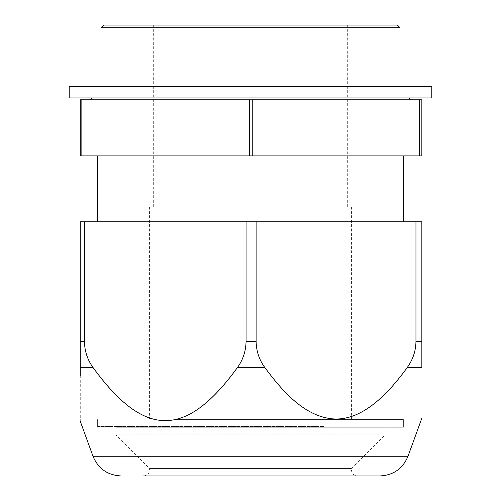 <?xml version="1.0" encoding="UTF-8"?>
<svg xmlns="http://www.w3.org/2000/svg" width="501" height="501" viewBox="0 0 501 501"><rect width="100%" height="100%" fill="white"/><g stroke="black" fill="none" stroke-linecap="round" stroke-linejoin="round"><path stroke-width="0.38" stroke-dasharray="2.5 1.88" d="M407.094 367.715L421.848 367.715L421.848 221.774L415.955 221.774L415.955 341.388C415.761 351.22 412.811 359.994 407.094 367.715C388.763 392.477 365.454 418.629 335.751 418.993C306.28 418.272 283.197 392.327 264.966 367.715L237.317 367.715C213.263 401.389 190.405 418.949 168.731 420.402C144.877 422.462 119.695 404.902 93.18 367.715L80.273 367.715L80.273 221.774L84.431 221.774L84.431 341.388C84.619 351.195 87.531 359.975 93.18 367.715M415.955 221.774L256.111 221.774L256.111 341.388C256.305 351.22 259.255 359.994 264.966 367.715M256.111 341.388L246.066 341.388C245.966 350.944 243.048 359.724 237.317 367.715M246.066 341.388L246.066 221.774L84.431 221.774M256.111 221.774L246.066 221.774M80.273 375.581L80.273 421.303M379.896 475.95L143.593 475.95C147.225 475.593 149.223 473.602 149.574 469.969L351.426 469.969L149.574 469.969L149.574 468.473L351.426 468.473L149.574 468.473L115.938 434.83L385.062 434.83L115.938 434.83L115.938 427.253L403.38 427.253L115.938 427.253M385.062 427.253L385.062 434.83L351.426 468.473L351.426 469.969C351.777 473.602 353.769 475.593 357.407 475.95L250.5 475.95M250.5 221.774L403.38 221.774L250.5 221.774M177.204 419.03L403.38 419.03L177.204 419.03M250.5 419.03L149.574 419.03L250.5 419.03M100.983 27.693L400.017 27.693M103.626 25.05L397.374 25.05M178.819 97.939L431.787 97.939M250.5 25.05L347.688 25.05L250.5 25.05M174.517 97.939L408.985 97.939L174.517 97.939M250.5 206.819L149.574 206.819L250.5 206.819M173.622 99.805L410.858 99.805L173.622 99.805M419.312 99.805L421.848 99.805L421.848 155.88L419.312 155.88L419.312 99.805L252.755 99.805L252.755 155.88L419.312 155.88M249.385 99.805L249.385 155.88L80.273 155.88L80.273 99.805L252.755 99.805M249.385 155.88L252.755 155.88M81.112 99.805L81.112 155.88M177.204 155.88L403.38 155.88L177.204 155.88M69.213 97.939L250.5 97.939L100.983 97.939L100.983 86.723L431.787 86.723M69.213 86.723L400.017 86.723L100.983 86.723L100.983 97.939M250.5 97.939L400.017 97.939L250.5 97.939M177.204 419.556L403.38 419.556L177.204 419.556M177.46 419.03L402.854 419.03L177.46 419.03M177.204 425.975L403.38 425.975L177.204 425.975M323.54 426.501L98.146 426.501L323.54 426.501M421.848 341.388L415.955 341.388M407.996 456.273L93.004 456.273M84.431 341.388L80.273 341.388M403.38 427.253L403.38 419.03M97.62 427.253L97.62 419.03M149.574 206.819L149.574 419.03M351.426 206.819L351.426 419.03M400.017 86.723L400.017 97.939L400.017 86.723M153.312 206.819L153.312 25.05M347.688 206.819L347.688 25.05M98.146 419.03L97.62 419.556L97.62 425.975L98.146 426.501M402.854 419.03L403.38 419.556L403.38 425.975L402.854 426.501"/><path stroke-width="0.75" d="M80.273 375.581L80.273 367.715C80.273 439.333 80.273 439.333 80.273 367.715L80.273 341.388L84.431 341.388C84.619 351.195 87.531 359.975 93.18 367.715C144.57 438.3 185.921 438.3 237.317 367.715C242.96 359.975 245.878 351.195 246.066 341.388L256.111 341.388C256.305 351.22 259.255 359.994 264.966 367.715C282.62 391.488 304.389 416.199 332.539 418.861C356.123 420.884 380.973 403.837 407.094 367.715L406.981 367.878M421.848 367.715C421.848 435.206 421.848 435.206 421.848 367.715C421.848 435.206 421.848 435.206 421.848 367.715L421.848 221.774L415.955 221.774L415.955 341.388C415.855 350.963 412.899 359.737 407.094 367.715L421.848 367.715M256.111 341.388L256.111 221.774L415.955 221.774M143.593 475.95L379.896 475.95C393.379 475.274 402.748 468.711 407.996 456.273L421.848 418.222M80.273 341.388L80.273 221.774L256.111 221.774M84.431 341.388L84.431 221.774M246.066 341.388L246.066 221.774M250.5 475.95L357.407 475.95M100.983 27.693L103.626 25.05L397.374 25.05L400.017 27.693L100.983 27.693L100.983 86.723M81.112 99.805L80.273 99.805L80.273 155.88L81.112 155.88L81.112 99.805L249.385 99.805L249.385 155.88L81.112 155.88M252.755 99.805L252.755 155.88L421.848 155.88L421.848 99.805L249.385 99.805M252.755 155.88L249.385 155.88M419.312 99.805L419.312 155.88M250.5 97.939L69.213 97.939L69.213 86.723L431.787 86.723L431.787 97.939L250.5 97.939M80.273 421.303L93.004 456.273L407.996 456.273M415.955 341.388L421.848 341.388M80.273 367.715L93.18 367.715M237.317 367.715L264.966 367.715M93.004 456.273C98.252 468.711 107.621 475.274 121.104 475.95M400.017 27.693L400.017 86.723M90.142 99.805L92.015 97.939M410.858 99.805L408.985 97.939M97.62 155.88L97.62 221.774M403.38 155.88L403.38 221.774"/></g></svg>
